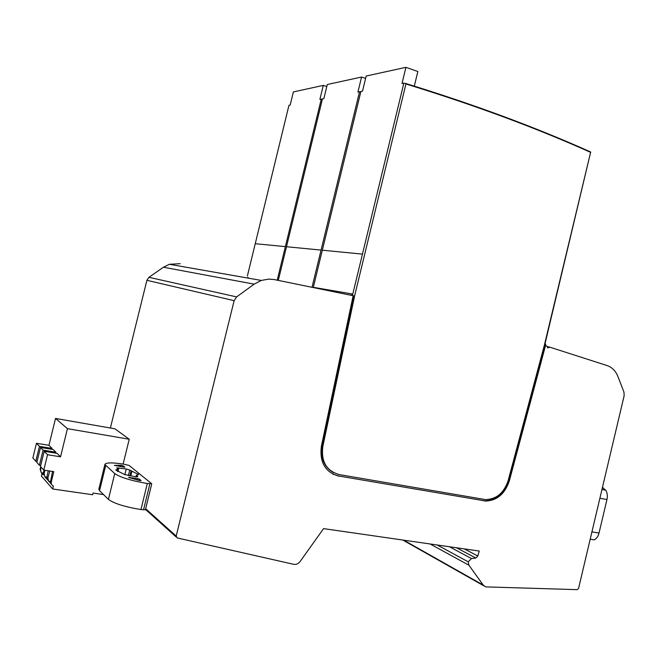<?xml version="1.0" encoding="UTF-8"?>
<svg xmlns="http://www.w3.org/2000/svg" width="657" height="657" viewBox="0 0 657 657"><rect width="100%" height="100%" fill="white"/><g stroke="black" fill="none" stroke-linecap="round" stroke-linejoin="round"><path stroke-width="0.99" d="M544.587 345.566L590.61 152.358C535.956 127.828 474.395 105.038 405.927 83.973L354.591 296.011L274.33 279.586L268.754 279.102L261.33 280.432L254.169 284.153L236.619 296.907L234.13 300.66L176.191 536.071L177.25 537.952L293.622 564.306C296.143 564.741 298.303 563.813 300.109 561.505L323.572 528.622L479.24 551.042L477.828 556.011L475.824 558.031L471.471 558.549L468.203 561.817L468.934 565.225L483.24 585.083L485.687 586.89L577.224 589.649L578.562 588.393L624.15 395.695L623.953 392.073L617.892 376.469C615.642 370.909 612.053 367.279 607.142 365.579L549.852 347.183L547.692 347.873L547.125 346.313L544.3 345.475M180.207 263.687L169.366 264.286L163.429 267.227L148.942 277.328L146.897 280.317L234.13 300.66M110.376 428.019L146.897 280.317M247.853 277.426L247.722 278.042M248.042 278.1L248.165 277.484M326.784 86.543L323.285 85.394L293.383 91.923L290.18 105.095L288.957 105.334L247.369 276.03M313.258 287.552L360.898 91.454L362.508 91.142L366.179 76.031L405.911 67.351L401.994 83.529L403.85 83.176L352.423 295.568M590.783 152.054C535.923 127.409 474.108 104.512 405.32 83.357L403.85 83.176M278.297 280.399L322.464 98.87L323.86 98.599L327.276 84.523L361.572 77.033L357.934 92.029L359.527 91.717L312.026 287.306M360.8 91.881L359.527 91.717M323.285 85.394L319.885 99.363L321.273 99.1L277.213 280.178M322.373 99.24L321.273 99.1M414.312 86.116L417.844 71.523L405.911 67.351M365.604 78.397L361.572 77.033M405.927 83.973L405.32 83.357M484.48 500.815L338.478 475.955L484.48 500.815C496.199 500.601 504.297 493.859 508.781 480.596L544.875 345.664M485.038 501.061C496.758 500.848 504.863 494.097 509.356 480.825L545.466 345.779M333.493 472.621C324.205 467.217 320.493 458.446 322.357 446.325L354.098 295.929L353.146 295.732L321.363 446.333C319.425 462.388 325.289 472.342 338.955 476.194M590.61 152.358L544.316 345.41L508.173 480.554C503.96 493.021 496.347 499.361 485.351 499.583L339.332 474.609C326.504 470.979 320.994 461.625 322.817 446.538L354.591 296.011L354.098 295.929M332.688 474.058L338.478 475.955M312.009 287.298L305.875 286.041M351.224 295.322L352.735 294.065L313.34 287.323M546.131 345.993L545.154 343.184M547.24 346.666L549.852 347.183M403.702 540.161L483.24 585.083M430.08 543.963L468.934 565.225M456.484 547.766L475.824 558.031M123.122 464.056L129.24 439.237L114.942 428.816L55.533 418.435L48.947 445.315L36.455 443.286L32.85 457.978L35.79 461.255L37.088 461.452M40.709 466.725L40.11 469.18L41.292 472.769M42.007 473.607L41.407 476.054L52.659 488.98L92.67 494.754L93.08 493.062L103.519 494.581M148.942 277.328L236.619 296.907M151.636 483.667L147.316 483.503C131.301 480.727 120.445 477.425 114.737 473.59L104.89 464.466C105.711 462.503 111.977 462.397 123.68 464.146L129.117 465.435L151.636 483.667M151.734 483.864L145.419 509.766L140.959 509.545C124.904 506.925 114.063 503.533 108.438 499.369L99.552 490.713L98.895 488.964M124.789 467.086L123.335 465.887L121.069 465.279L114.326 465.361L124.756 467.234M126.234 468.975L116.732 467.858L118.129 469.139L115.747 469.96L124.485 474.502L135.662 476.777L137.798 476.719L136.278 475.364L138.52 474.551L129.757 470.042L126.234 468.975L124.83 474.715M139.415 479.158L141.083 480.571L139.448 480.513L128.542 477.401L137.469 478.567L139.415 479.158L139.103 480.439M138.11 473.952L137.83 475.093M129.24 439.237L67.441 428.66L60.551 456.804L47.542 454.734L43.764 470.125L53.8 471.644L51.32 481.795C50.967 483.749 51.657 485.162 53.381 486.032L52.659 488.98M55.533 418.435L67.441 428.66M47.542 454.734L44.2 451.285L57.052 453.338L60.551 456.804M55.894 452.197L43.091 450.144L40.512 447.474L53.192 449.519L55.894 452.197L55.664 453.116M48.947 445.315L52.067 448.411L51.854 449.306M52.067 448.411L39.445 446.374L35.79 461.255M36.455 443.286L39.445 446.374M40.512 447.474L36.849 462.429L39.387 465.255L40.718 465.46M43.091 450.144L39.387 465.255M44.2 451.285L40.471 466.462L43.764 470.125M51.632 484.455L50.688 483.437L50.671 481.072L52.535 471.455M49.809 471.044L47.895 477.943L48.684 481.162L51.501 484.176M44.881 470.297L44.167 473.746L44.939 476.916L48.076 480.3L46.885 479.125L46.869 476.785L48.281 470.806M41.046 467.102L40.553 469.681L41.309 472.794L43.198 474.937L43.92 470.149M41.309 472.794L43.042 473.056M42.475 473.943L42.951 474.017M46.121 478.082L46.639 478.156M44.939 476.916L46.746 477.179M49.875 482.337L50.433 482.419M48.684 481.162L50.556 481.433M602.412 487.601L605.754 490.196C607.314 492.816 607.717 495.928 606.953 499.525L599.028 533.041C598.133 536.482 596.507 538.748 594.158 539.849L590.191 539.225M322.382 250.218L362.459 254.119M286.526 246.736L321.101 250.095M255.277 243.706L285.409 246.63M483.577 500.872L483.018 500.634M322.817 446.538L322.357 446.325M509.356 480.825L508.781 480.596M437.192 544.99L468.203 561.817M449.421 546.747L471.471 558.549M464.302 548.891L477.828 556.011M145.673 508.732L176.191 536.071M163.429 267.227L254.169 284.153M143.513 509.906L149.862 483.889M140.959 509.545L147.316 483.503M108.438 499.369L114.737 473.59M99.552 490.713L105.67 465.682M123.335 465.887L123.048 467.078M121.069 465.279L120.724 466.708M118.876 467.817L117.956 471.545M129.757 470.042L128.386 475.652M131.047 471.102L129.881 475.882M131.893 471.447L130.776 476.021M136.344 475.446L136.007 476.826M117.841 469.238L117.348 471.266M137.469 478.567L137.124 479.996M129.7 477.368L129.569 477.885M50.671 481.072L51.32 481.795M46.869 476.785L47.895 477.943M43.173 472.621L44.167 473.746M40.11 469.18L40.553 469.681M591.924 531.899L599.028 533.041M599.89 498.252L606.953 499.525M601.96 489.49L605.754 490.196M602.387 487.683L602.904 487.773M347.791 294.623L351.569 295.28M402.807 540.038L483.782 585.814M145.501 509.43L176.232 537.04M169.366 264.286L261.33 280.432M104.89 464.466L98.796 489.366M136.278 475.381L135.925 476.818M118.112 469.18L117.578 471.373M603.364 487.97L602.362 487.781"/></g></svg>
